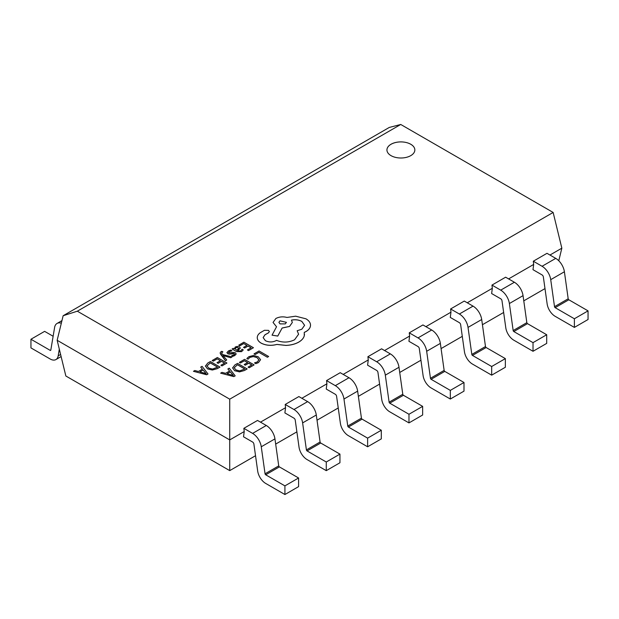 <?xml version="1.0" encoding="UTF-8"?>
<svg xmlns="http://www.w3.org/2000/svg" width="619" height="619" viewBox="0 0 619 619"><rect width="100%" height="100%" fill="white"/><g stroke="black" fill="none" stroke-linecap="round" stroke-linejoin="round"><path stroke-width="0.93" d="M414.846 149.96A13.958 8.055 0 0 0 410.761 144.281A13.958 8.055 0 0 0 395.549 142.502A13.958 8.055 0 0 0 386.937 149.945A13.958 8.055 0 0 0 391.022 155.64A13.958 8.055 0 0 0 406.234 157.388A13.958 8.055 0 0 0 414.846 149.945A13.958 8.055 0 0 0 410.761 144.25A13.958 8.055 0 0 0 395.564 142.532A13.958 8.055 0 0 0 386.937 149.96M193.453 371.307L206.676 374.774L207.999 373.969L202.065 366.332L200.703 367.121L202.398 369.164L198.413 371.47L194.815 370.518L193.453 371.307L206.676 374.735L207.999 373.969M200.703 367.121L202.382 369.179M212.201 360.482L213.3 361.109L217.207 358.85L220.434 360.715L217.006 362.688L218.105 363.322L221.532 361.349L224.596 363.113L220.898 365.249L221.997 365.883L226.933 363.036L217.354 357.511L212.201 360.521L213.3 361.148L217.207 358.888L220.403 360.73M220.898 365.249L221.997 365.922L226.933 363.036M217.006 362.688L218.105 363.361L221.532 361.38L224.558 363.136M225.486 360.745L226.732 359.995L223.041 355.538L230.709 357.736L232.055 356.923L222.546 354.532L221.826 353.511L222.089 352.281L222.91 351.925L221.842 351.313L220.968 351.7L220.116 352.938L220.72 354.408L225.486 360.745L226.732 359.995M223.064 355.561L223.784 355.793M228.813 352.946L229.301 351.592L231.939 350.834L230.694 350.083L228.442 350.919L226.941 352.714M226.987 352.428L227.699 353.72L229.231 354.145L234.315 353.611L234.616 354.2L233.928 354.896L231.692 355.616L232.86 356.327L234.779 355.561L236.179 353.867M226.987 352.389L227.699 353.689L229.231 354.107L233.417 353.395L234.616 354.238M232.079 349.008L236.481 351.584L241.549 351.654L243.267 349.928L242.106 349.217L240.69 350.988L237.626 350.826L240.358 348.079L239.406 346.888L237.371 346.392L235.251 346.988L234.338 348.923L233.286 348.311L232.079 349.008L236.481 351.546L241.549 351.615L243.267 349.89M237.657 350.841L240.358 348.079M232.566 367.856L234.694 370.75L239.538 371.88L244.428 370.518L247.159 368.939L237.58 363.376L234.949 364.893L232.566 367.957M553.146 212.456L400.748 124.473L77.329 311.195L229.726 399.178L553.146 212.456L561.843 248.173L558.779 260.754M254.022 353.882L255.113 354.548L258.928 352.35L267.408 357.248L268.646 356.498L259.067 350.965L254.022 353.882L255.113 354.548L258.928 352.35M246.857 358.478L248.041 359.159L249.867 357.364L253.341 356.529L257.009 357.558L258.881 359.801L257.334 361.922L254.51 362.896L255.802 363.647L258.463 362.564L260.576 359.716L258.231 356.768L253.542 355.484L248.946 356.629L246.857 358.478L248.041 359.198L249.867 357.403L253.341 356.567L257.009 357.596L258.889 359.902M254.51 362.896L255.802 363.686L258.463 362.602L260.576 359.716M244.196 364.537L245.286 365.171L248.714 363.191L251.778 364.962L248.08 367.098L249.186 367.732L254.115 364.885L244.544 359.353L239.391 362.37L240.482 362.997L244.397 360.738L247.585 362.579L244.196 364.537L245.286 365.21L248.714 363.229L251.747 364.978M248.08 367.098L249.186 367.771L254.115 364.885M220.635 373.156L233.858 376.615L235.181 375.857L229.254 368.181L227.885 368.97L229.587 371.013L225.595 373.319L222.004 372.367L220.635 373.156L233.858 376.584L235.181 375.818M227.885 368.97L229.564 371.029M238.725 345.17L239.816 345.797L243.731 343.537L246.958 345.402L243.53 347.375L244.629 348.01L248.049 346.036L251.113 347.801L247.422 349.936L248.521 350.571L253.457 347.723L243.878 342.199L238.725 345.209L239.816 345.835L243.731 343.576L246.919 345.417M247.422 349.936L248.521 350.609L253.457 347.723M243.53 347.375L244.629 348.048L248.049 346.067L251.082 347.824M205.384 366.007L207.512 368.901L212.348 370.03L217.238 368.669L219.969 367.09L210.398 361.527L207.76 363.051L205.376 366.146M257.272 337.997L257.272 337.997C257.465 340.024 258.781 341.758 261.218 343.189C265.961 345.534 271.184 345.951 276.879 344.45L285.939 345.433C290.915 345.216 295.186 344.118 298.737 342.129C301.732 340.357 303.573 338.276 304.254 335.877L304.254 332.38L305.956 331.552C308.943 329.795 310.459 327.66 310.514 325.145L310.514 325.145C310.459 322.708 308.943 320.596 305.956 318.816L295.673 316.185L286.961 317.446C282.953 316.402 279.254 316.758 275.857 318.506L273.049 322.437L276.538 326.762L272.043 335.173L277.769 336.04L282.125 328.016L289.545 326.406L292.338 322.468L291.448 320.116C295.24 319.358 298.691 319.775 301.801 321.377L304.61 325.308L301.801 329.238L297.174 330.732L298.59 334.229L294.582 339.769C288.771 342.601 282.759 342.802 276.538 340.365L275.997 340.674C272.453 342.369 268.917 342.369 265.373 340.674L263.145 337.595L264.963 334.778L268.507 332.813L269.373 331.598L268.507 330.376L264.421 330.298L260.406 332.62C258.2 334.167 257.156 335.947 257.272 337.966C257.465 339.986 258.781 341.719 261.218 343.15C265.961 345.495 271.184 345.92 276.879 344.412L285.939 345.394C290.915 345.178 295.186 344.079 298.737 342.09C301.732 340.318 303.573 338.237 304.254 335.838L304.486 334.26M263.145 337.61L264.963 334.817L268.507 332.852L269.373 331.598M297.174 330.732L298.59 334.252M291.448 320.155C295.24 319.396 298.691 319.814 301.801 321.408L304.61 325.323M272.043 335.173L277.769 336.078L282.125 328.055L289.545 326.445L292.338 322.468M273.049 322.437L276.538 326.801M310.514 325.184L310.514 325.184C310.459 327.699 308.943 329.834 305.956 331.591L304.254 332.418M508.601 278.914L533.679 264.437L532.99 269.675L542.066 274.921A1.842 1.06 60 0 1 543.35 276.902L547.142 303.921A11.513 6.647 -120 0 0 555.158 316.317L574.378 327.412L574.378 318.762L588.05 310.87L568.83 299.774A0.921 0.534 -120 0 1 568.188 298.784L564.396 271.764A12.434 7.18 60 0 0 555.746 258.378L546.987 253.318L533.307 261.218L542.066 266.271A12.434 7.18 60 0 1 550.724 279.656L554.516 306.676A0.921 0.534 -120 0 0 555.158 307.666L574.378 318.762M467.252 302.784L492.322 288.307L491.641 293.553L500.717 298.791A1.842 1.06 60 0 1 502.001 300.78L505.793 327.791A11.513 6.647 -120 0 0 513.809 340.187L533.021 351.283L533.021 342.64L546.701 334.74L527.481 323.644A0.921 0.534 -120 0 1 526.839 322.654L523.047 295.642A12.434 7.18 60 0 0 514.389 282.249L505.63 277.196L491.958 285.088L500.717 290.149A12.434 7.18 60 0 1 509.375 303.534L513.166 330.554A0.921 0.534 -120 0 0 513.809 331.544L533.021 342.64M425.903 326.662L450.972 312.185L450.284 317.423L459.368 322.669A1.842 1.06 60 0 1 460.644 324.65L464.436 351.669A11.513 6.647 -120 0 0 472.452 364.065L491.672 375.16L491.672 366.51L505.352 358.618L486.132 347.522A0.921 0.534 -120 0 1 485.489 346.532L481.698 319.512A12.434 7.18 60 0 0 473.04 306.126L464.281 301.066L450.609 308.966L459.368 314.019A12.434 7.18 60 0 1 468.026 327.405L471.817 354.424A0.921 0.534 -120 0 0 472.452 355.414L491.672 366.51M384.554 350.532L409.623 336.055L408.935 341.301L418.011 346.539A1.842 1.06 60 0 1 419.295 348.528L423.087 375.54A11.513 6.647 -120 0 0 431.103 387.935L450.323 399.031L450.323 390.388L463.995 382.488L444.782 371.392A0.921 0.534 -120 0 1 444.14 370.402L440.349 343.383A12.434 7.18 60 0 0 431.691 329.997L422.932 324.944L409.252 332.836L418.011 337.897A12.434 7.18 60 0 1 426.669 351.283L430.46 378.294A0.921 0.534 -120 0 0 431.103 379.292L450.323 390.388M343.197 374.402L368.274 359.933L367.585 365.171L376.662 370.417A1.842 1.06 60 0 1 377.946 372.398L381.737 399.417A11.513 6.647 -120 0 0 389.753 411.813L408.973 422.909L408.973 414.258L422.645 406.366L403.426 395.27A0.921 0.534 -120 0 1 402.783 394.28L398.992 367.26A12.434 7.18 60 0 0 390.341 353.875L381.583 348.814L367.903 356.714L376.662 361.767A12.434 7.18 60 0 1 385.32 375.153L389.111 402.172A0.921 0.534 -120 0 0 389.753 403.162L408.973 414.258M301.848 398.28L326.917 383.803L326.236 389.049L335.312 394.288A1.842 1.06 60 0 1 336.597 396.276L340.388 423.288A11.513 6.647 -120 0 0 348.404 435.683L367.616 446.779L367.616 438.136L381.296 430.236L362.076 419.14A0.921 0.534 -120 0 1 361.434 418.15L357.643 391.131A12.434 7.18 60 0 0 348.984 377.745L340.226 372.692L326.553 380.584L335.312 385.645A12.434 7.18 60 0 1 343.971 399.031L347.762 426.042A0.921 0.534 -120 0 0 348.404 427.04L367.616 438.136M260.498 422.15L285.568 407.681L284.879 412.919L293.963 418.165A1.842 1.06 60 0 1 295.24 420.146L299.031 447.166A11.513 6.647 -120 0 0 307.047 459.561L326.267 470.657L326.267 462.006L339.947 454.114L320.727 443.018A0.921 0.534 -120 0 1 320.085 442.02L316.294 415.009A12.434 7.18 60 0 0 307.635 401.623L298.876 396.562L285.204 404.462L293.963 409.515A12.434 7.18 60 0 1 302.621 422.901L306.413 449.92A0.921 0.534 -120 0 0 307.047 450.911L326.267 462.006M77.329 311.195L63.138 315.736L57.157 340.288L65.854 376.004L229.726 470.618L229.726 439.916L244.219 431.551L243.53 436.797L252.606 442.036A1.842 1.06 60 0 1 253.891 444.024L257.682 471.036A11.513 6.647 -120 0 0 265.698 483.431L284.918 494.527L284.918 485.876L298.59 477.984L279.378 466.888A0.921 0.534 -120 0 1 278.736 465.898L274.944 438.879A12.434 7.18 60 0 0 266.286 425.493L257.527 420.44L243.855 428.333L252.606 433.393A12.434 7.18 60 0 1 261.264 446.779L265.056 473.79A0.921 0.534 -120 0 0 265.698 474.788L284.918 485.876M229.726 470.618L255.531 455.716M275.672 444.086L296.888 431.845M317.021 420.216L338.237 407.967M358.378 396.338L379.586 384.097M399.727 372.468L420.935 360.219M441.076 348.598L462.292 336.349M482.425 324.72L503.642 312.471M523.782 300.849L544.991 288.601M549.958 255.036L561.843 248.173M533.679 264.437L533.307 261.218M229.726 399.178L229.726 439.916L57.157 340.288M244.219 431.551L243.855 428.333M285.568 407.681L285.204 404.462M326.917 383.803L326.553 380.584M368.274 359.933L367.903 356.714M409.623 336.055L409.252 332.836M450.972 312.185L450.609 308.966M492.322 288.307L491.958 285.088M63.138 315.736L389.274 127.444L400.748 124.473M53.126 336.264L44.622 331.358L30.95 339.251L50.17 350.346L50.828 349.967M59.308 349.124L58.186 355.855A11.513 6.647 60 0 1 55.927 359.569A11.513 6.647 60 0 1 50.17 358.997L30.95 347.901L30.95 339.251M61.32 323.203A12.434 7.18 -120 0 0 57.041 323.451A12.434 7.18 -120 0 0 54.604 327.459L50.812 350.099A0.921 0.534 60 0 1 50.626 350.393A0.921 0.534 60 0 1 50.17 350.346M408.973 422.909L422.645 415.009L422.645 406.366M367.616 446.779L381.296 438.886L381.296 430.236M326.267 470.657L339.947 462.757L339.947 454.114M284.918 494.527L298.59 486.635L298.59 477.984M450.323 399.031L463.995 391.138L463.995 382.488M491.672 375.16L505.352 367.26L505.352 358.618M533.021 351.283L546.701 343.39L546.701 334.74M574.378 327.412L588.05 319.512L588.05 310.87M258.928 352.312L267.408 357.248M267.408 357.209L268.646 356.498M239.391 362.332L240.482 362.997M240.482 362.958L244.397 360.738M244.397 360.699L247.615 362.564M232.566 367.818L234.694 370.711L239.538 371.841L244.428 370.479L247.159 368.901M234.199 367.779L235.963 369.938L239.708 370.889L244.822 368.978L237.433 364.715L234.199 367.787L237.433 364.753L244.784 369.001M230.276 371.864L227.065 373.721L233.34 375.47L230.276 371.864L227.103 373.737M233.34 375.509L230.276 371.903M238.841 348.335L237.147 347.391L235.924 347.739L235.174 348.814L236.713 350.292L238.841 348.335M238.841 348.373L237.147 347.429L235.924 347.777L235.174 348.853M231.692 355.616L232.86 356.289L234.779 355.523L236.133 354.114L235.444 352.83L234.021 352.404L228.813 352.907L229.301 351.553L231.939 350.795M234.315 353.642L234.616 354.2M228.813 352.907L228.45 352.443M223.784 355.763L230.709 357.736M230.709 357.697L232.055 356.923M222.91 351.925L222.089 352.242L221.826 353.511L221.602 352.915M220.116 352.977L225.486 360.715M205.384 365.968L207.512 368.862L212.348 369.992L217.238 368.63L219.969 367.059M217.633 367.137L210.251 362.873L207.009 365.953L210.251 362.912L217.602 367.152L212.526 369.048L208.773 368.096L207.009 365.93M203.094 370.015L199.875 371.872L206.127 373.636L203.094 370.015L199.922 371.887M206.15 373.659L203.094 370.054M280.012 320.82L278.914 322.352L280.012 323.892L285.32 323.892L286.419 322.352L280.012 320.82L278.914 322.367M286.419 322.367L280.012 320.859M58.186 355.855L60.608 354.455M389.753 403.162L403.426 395.27M376.662 361.767L390.341 353.875M385.32 375.153L398.992 367.26M389.111 402.172L402.783 394.28M348.404 427.04L362.076 419.14M335.312 385.645L348.984 377.745M343.971 399.031L357.643 391.131M347.762 426.042L361.434 418.15M307.047 450.911L320.727 443.018M293.963 409.515L307.635 401.623M302.621 422.901L316.294 415.009M306.413 449.92L320.085 442.02M265.698 474.788L279.378 466.888M252.606 433.393L266.286 425.493M261.264 446.779L274.944 438.879M265.056 473.79L278.736 465.898M431.103 379.292L444.782 371.392M418.011 337.897L431.691 329.997M426.669 351.283L440.349 343.383M430.46 378.294L444.14 370.402M472.452 355.414L486.132 347.522M459.368 314.019L473.04 306.126M468.026 327.405L481.698 319.512M471.817 354.424L485.489 346.532M513.809 331.544L527.481 323.644M500.717 290.149L514.389 282.249M509.375 303.534L523.047 295.642M513.166 330.554L526.839 322.654M555.158 307.666L568.83 299.774M542.066 266.271L555.746 258.378M550.724 279.656L564.396 271.764M554.516 306.676L568.188 298.784M55.927 359.569L61.126 356.567M57.041 323.451L61.946 320.619"/></g></svg>
